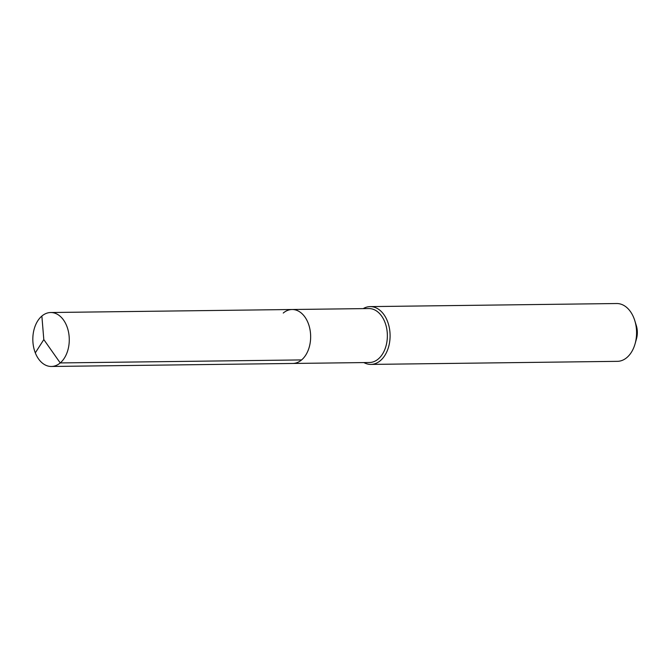 <?xml version="1.0" encoding="UTF-8"?>
<svg xmlns="http://www.w3.org/2000/svg" width="670" height="670" viewBox="0 0 670 670"><rect width="100%" height="100%" fill="white"/><g stroke="black" fill="none" stroke-linecap="round" stroke-linejoin="round"><path stroke-width="1" d="M283.243 313.049A26.976 18.224 89.3 0 1 292.087 309.507A26.976 18.224 89.3 0 1 309.976 329.464A26.976 18.224 89.3 0 1 301.609 359.924A26.976 18.224 -90.7 0 1 292.765 363.458A26.976 18.224 -90.7 0 0 301.609 359.924A26.976 18.224 89.3 0 0 309.976 329.464A26.976 18.224 89.3 0 0 292.087 309.507L50.719 312.522A26.976 18.224 89.3 0 1 68.6 332.471A26.976 18.224 89.3 0 1 60.233 362.931L301.609 359.924M292.087 309.507L368.802 308.552A26.976 18.224 89.3 0 1 386.691 328.509A26.976 18.224 89.3 0 1 378.324 358.961A26.976 18.224 -90.7 0 1 369.48 362.503L51.389 366.473A26.976 18.224 -90.7 0 0 60.233 362.931L43.81 339.581L41.867 316.056A26.976 18.224 -90.7 0 0 33.5 346.516A26.976 18.224 -90.7 0 0 51.389 366.473M363.885 362.571A28.902 19.53 -90.7 0 0 370.92 364.413A28.902 19.53 -90.7 0 0 380.401 360.619A28.902 19.53 89.3 0 0 389.371 327.99A28.902 19.53 89.3 0 0 370.2 306.609A28.902 19.53 89.3 0 0 363.215 308.619M370.2 306.609L616.685 303.527A28.902 19.53 89.3 0 1 634.792 320.637A28.902 19.53 89.3 0 1 635.085 343.785A28.902 19.53 89.3 0 1 626.885 357.546A28.902 19.53 -90.7 0 1 617.405 361.339L370.92 364.413M634.792 320.637L636.332 325.637A16.381 11.063 89.3 0 1 636.5 338.752L635.085 343.785M35.309 352.856L43.81 339.581L41.867 316.056A26.976 18.224 89.3 0 1 50.719 312.522"/></g></svg>
